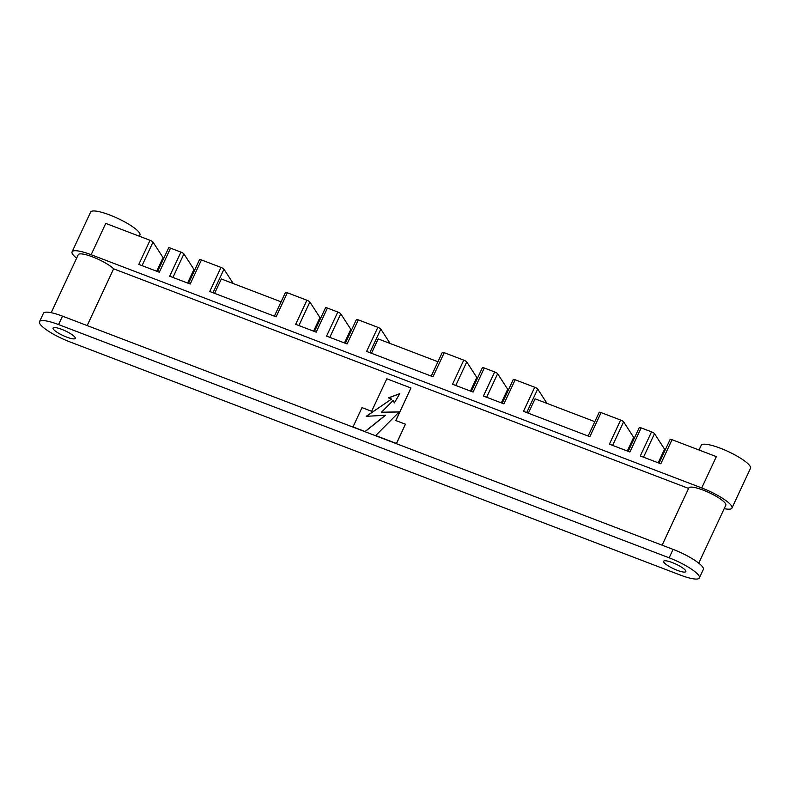 <?xml version="1.0" encoding="UTF-8"?>
<svg xmlns="http://www.w3.org/2000/svg" width="790" height="790" viewBox="0 0 790 790"><rect width="100%" height="100%" fill="white"/><g stroke="black" fill="none" stroke-linecap="round" stroke-linejoin="round"><path stroke-width="1.19" d="M679.894 574.903L69.737 341.833A27.196 5.757 -155 0 1 39.5 321.708A27.196 5.757 -155 0 1 58.569 324.581L669.15 557.809A27.196 5.757 -155 0 1 699.387 577.925A27.196 5.757 -155 0 1 679.894 574.903M58.569 324.581L62.499 316.148L673.08 549.376L669.15 557.809M62.499 316.148A27.196 5.757 -155 0 0 43.43 313.284L39.5 321.708M61.64 329.321A12.235 2.597 25 0 1 75.248 338.377A12.235 2.597 25 0 1 63.052 335.553A12.235 2.597 25 0 1 53.058 328.038A12.235 2.597 25 0 1 61.64 329.321M672.221 562.549A12.235 2.597 25 0 1 685.829 571.605A12.235 2.597 25 0 1 673.633 568.78A12.235 2.597 25 0 1 663.639 561.265A12.235 2.597 25 0 1 672.221 562.549M139.376 236.24L139.919 235.084A27.196 5.757 -155 0 0 109.682 214.959A27.196 5.757 -155 0 0 90.613 212.095L72.078 251.842A27.196 5.757 25 0 1 91.146 254.716L701.727 487.944A27.196 5.757 25 0 1 731.965 508.059A27.196 5.757 25 0 1 724.193 508.642M76.63 258.172A27.196 5.757 25 0 1 72.078 251.842M699.012 450.004L701.194 445.323A27.196 5.757 25 0 1 720.263 448.187A27.196 5.757 25 0 1 750.5 468.312L731.965 508.059M699.387 577.925L703.317 569.501A27.196 5.757 -155 0 0 673.08 549.376M662.129 545.189L688.821 487.944A20.402 4.325 25 0 1 709.134 492.654A20.402 4.325 25 0 1 725.803 505.185L698.765 563.171M51.202 312.702L78.24 254.716A20.402 4.325 25 0 1 93.674 257.313A20.402 4.325 25 0 1 113.632 268.817L87.167 325.569M670.187 439.645A2.716 0.573 25 0 1 670.137 439.418A2.716 0.573 25 0 1 672.043 439.704L716.332 456.62L701.727 487.944M91.146 254.716L105.751 223.392L150.031 240.308A2.716 0.573 25 0 1 153.003 242.096L142.032 265.637M156.706 271.247L163.056 257.619L153.003 242.096M163.056 257.619A2.716 0.573 25 0 1 163.115 257.846L156.845 271.296M150.031 240.308L138.803 264.403L159.313 272.234L170.551 248.149L180.93 252.109A2.716 0.573 25 0 1 183.902 253.896L193.955 269.42A2.716 0.573 25 0 1 194.004 269.647L187.734 283.096M180.93 252.109L169.692 276.204L190.202 284.035L201.44 259.94L220.993 267.415A2.716 0.573 25 0 1 223.965 269.193L233.257 283.551M285.506 292.705A2.716 0.573 25 0 1 285.447 292.478A2.716 0.573 25 0 1 287.353 292.764L306.905 300.23L295.667 324.325L316.188 332.156L327.416 308.06L337.794 312.03A2.716 0.573 25 0 1 340.767 313.818L350.819 329.341A2.716 0.573 25 0 1 350.869 329.568L344.608 343.008M337.794 312.03L326.556 336.125L347.077 343.956L358.305 319.861L377.857 327.327A2.716 0.573 25 0 1 380.829 329.114L390.122 343.472M442.37 352.626A2.716 0.573 25 0 1 442.321 352.399A2.716 0.573 25 0 1 444.227 352.686L463.769 360.151L452.542 384.236L473.052 392.077L484.29 367.982L494.668 371.952A2.716 0.573 25 0 1 497.641 373.729L507.694 389.263A2.716 0.573 25 0 1 507.743 389.49L501.472 402.93M494.668 371.952L483.431 396.037L503.941 403.878L515.179 379.783L534.721 387.248A2.716 0.573 25 0 1 537.694 389.036L546.996 403.394M199.584 259.89A2.716 0.573 25 0 1 199.534 259.653A2.716 0.573 25 0 1 201.44 259.94M356.458 319.802A2.716 0.573 25 0 1 356.399 319.575A2.716 0.573 25 0 1 358.305 319.861M513.322 379.723A2.716 0.573 25 0 1 513.273 379.496A2.716 0.573 25 0 1 515.179 379.783M220.993 267.415L209.755 291.5L276.125 316.849L287.353 292.764M214.613 293.357L221.319 278.988L281.092 301.829M377.857 327.327L366.619 351.422L432.989 376.771L444.227 352.686M371.488 353.278L378.183 338.91L437.956 361.741M534.721 387.248L523.494 411.343L589.863 436.692L601.091 412.597L620.644 420.073A2.716 0.573 25 0 1 623.616 421.85L612.635 445.392M528.352 413.2L535.047 398.832L594.831 421.663M620.644 420.073L609.406 444.158L629.916 451.999L641.154 427.904L651.533 431.863A2.716 0.573 25 0 1 654.505 433.651L664.558 449.184A2.716 0.573 25 0 1 664.607 449.411L658.337 462.851M651.533 431.863L640.295 455.958L660.815 463.799L672.043 439.704M113.632 268.817L688.594 488.437M391.583 399.049L388.443 397.854L399.779 393.667L394.319 402.94L393.232 400.392L381.461 412.212L399.226 411.906L375.694 435.557L396.452 443.486L405.438 424.21L395.78 420.527L410.948 387.999L386.814 378.785L371.646 411.304L361.998 407.62L353.012 426.896L365.128 431.587L385.54 415.254L366.185 416.32L391.583 399.049L366.382 416.3M395.859 420.557L410.948 387.999M375.694 435.557L396.501 443.575L405.438 424.21M381.461 412.212L399.138 411.995M394.329 402.92L393.232 400.392M388.581 397.903L399.691 393.805M353.012 426.896L365.128 431.587M365.069 431.498L385.481 415.175M627.319 451.001L633.669 437.384L623.616 421.85M633.669 437.384A2.716 0.573 25 0 1 633.718 437.611L627.448 451.05M599.235 412.538A2.716 0.573 25 0 1 599.185 412.311A2.716 0.573 25 0 1 601.091 412.597M639.298 427.844A2.716 0.573 25 0 1 639.248 427.617A2.716 0.573 25 0 1 641.154 427.904M463.769 360.151A2.716 0.573 25 0 1 466.742 361.929L455.771 385.471M470.445 391.08L476.795 377.462L466.742 361.929M476.795 377.462A2.716 0.573 25 0 1 476.854 377.689L470.583 391.129M306.905 300.23A2.716 0.573 25 0 1 309.877 302.017L298.897 325.559M313.581 331.158L319.93 317.541L309.877 302.017M319.93 317.541A2.716 0.573 25 0 1 319.98 317.768L313.709 331.217M482.433 367.923A2.716 0.573 25 0 1 482.384 367.696A2.716 0.573 25 0 1 484.29 367.982M325.559 308.001A2.716 0.573 25 0 1 325.51 307.774A2.716 0.573 25 0 1 327.416 308.06M168.695 248.09A2.716 0.573 25 0 1 168.645 247.863A2.716 0.573 25 0 1 170.551 248.149M658.208 462.802L664.558 449.184M654.505 433.651L643.524 457.193M537.694 389.036L526.723 412.578M380.829 329.114L369.848 352.656M223.965 269.193L212.984 292.735M501.334 402.88L507.694 389.263M497.641 373.729L486.66 397.271M344.47 342.959L350.819 329.341M340.767 313.818L329.786 337.35M187.605 283.037L193.955 269.42M183.902 253.896L172.921 277.438M670.137 439.418L659.077 463.138M588.125 436.031L599.185 412.311M628.188 451.337L639.248 427.617M513.273 379.496L502.213 403.216M431.261 376.109L442.321 352.399M356.399 319.575L345.339 343.295M274.387 316.197L285.447 292.478M199.534 259.653L188.474 283.373M471.324 391.415L482.384 367.696M314.45 331.494L325.51 307.774M157.585 271.572L168.645 247.863"/></g></svg>
